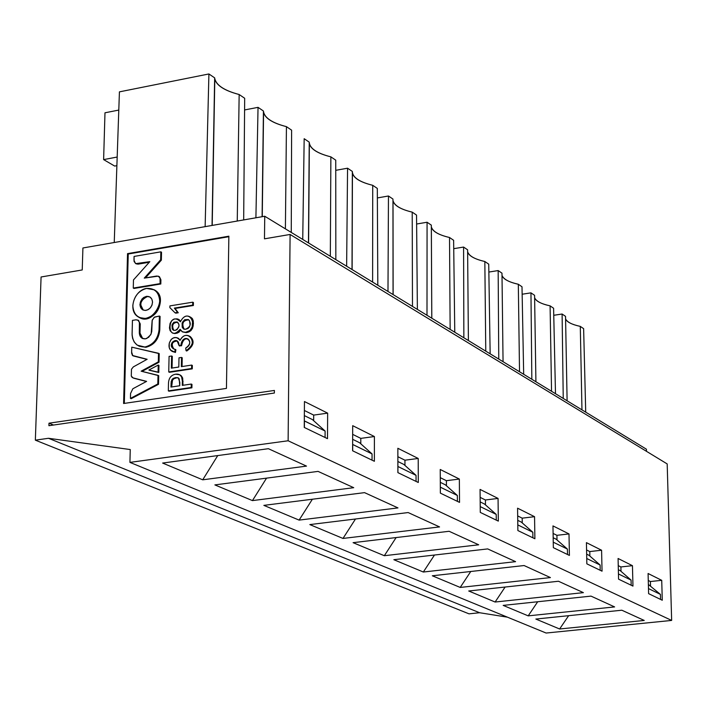 <?xml version="1.0" encoding="UTF-8"?>
<svg xmlns="http://www.w3.org/2000/svg" width="707" height="707" viewBox="0 0 707 707"><rect width="100%" height="100%" fill="white"/><g stroke="black" fill="none" stroke-linecap="round" stroke-linejoin="round"><path stroke-width="1.06" d="M646.419 449.201L646.472 451.313L646.419 449.201L264.745 216.245L646.419 449.201M667.187 463.925L671.65 620.428L546.122 633.039L671.65 620.428L667.187 463.925L290.1 234.459L667.187 463.925M507.379 617.158L479.602 612.73L469.024 613.844L479.602 612.73L48.491 438.287L35.35 440.161L469.024 613.844L35.35 440.161L41.077 276.985L35.35 440.161L48.491 438.287L130.256 449.555L129.929 462.387L546.122 633.039L129.929 462.387L288.12 440.77L671.65 620.428L288.12 440.77L129.929 462.387L130.256 449.555L48.491 438.287L479.602 612.73L507.379 617.158M463.589 247.061L467.61 249.801L468.396 340.544L467.61 249.801L463.589 247.061L453.735 248.678L463.589 247.061L463.863 337.778L463.589 247.061M467.627 251.772C469.033 255.969 474.768 259.222 484.834 261.51L488.731 264.153L484.834 261.51C474.432 259.08 468.697 255.837 467.627 251.772M485.771 351.149L484.834 261.51L485.771 351.149M490.154 353.827L488.731 264.153L490.154 353.827M498.161 270.569L501.979 273.158L498.161 270.569L488.855 272.054L498.161 270.569L498.762 359.076L498.161 270.569M502.005 275.368C503.49 279.212 508.925 282.181 518.311 284.258L522.005 286.768L518.311 284.258C508.572 282.031 503.128 279.062 502.005 275.368M503.057 361.701L501.979 273.158L503.057 361.701M519.521 371.749L518.311 284.258L519.521 371.749M523.675 374.286L522.005 286.768L523.675 374.286M530.957 292.857L534.58 295.314L530.957 292.857L522.146 294.227L530.957 292.857L531.841 379.27L530.957 292.857M534.616 297.718C536.153 301.244 541.315 303.957 550.09 305.857L553.599 308.243L550.09 305.857C540.943 303.798 535.782 301.085 534.616 297.718M535.915 381.762L534.58 295.314L535.915 381.762M551.54 391.298L550.09 305.857L551.54 391.298M555.49 393.702L553.599 308.243L555.49 393.702M562.1 314.023L565.538 316.365L562.1 314.023L553.749 315.287L562.1 314.023L563.24 398.439L562.1 314.023M565.591 318.919C567.173 322.153 572.078 324.646 580.288 326.387L583.629 328.658L580.288 326.387C571.698 324.486 566.793 321.994 565.591 318.919M567.111 400.798L565.538 316.365L567.111 400.798M581.967 409.866L580.288 326.387L581.967 409.866M585.714 412.154L583.629 328.658L585.714 412.154M552.971 525.902L553.342 547.669L569.409 555.419L569.002 533.926L556.93 535.323L557.01 539.962L556.93 535.323L569.002 533.926L552.971 525.902L569.002 533.926L569.409 555.419L553.342 547.669L552.971 525.902M553.104 533.432L556.93 535.323L553.104 533.432M586.421 542.64L586.845 563.841L602.046 571.176L601.586 550.232L589.779 551.566L589.868 556.064L589.779 551.566L601.586 550.232L586.421 542.64L601.586 550.232L602.046 571.176L586.845 563.841L586.421 542.64M586.571 549.975L589.779 551.566L586.571 549.975M618.077 558.486L618.563 579.148L632.959 586.094L632.447 565.68L620.896 566.943L621.002 571.327L620.896 566.943L632.447 565.68L618.077 558.486L632.447 565.68L632.959 586.094L618.563 579.148L618.077 558.486M618.245 565.635L620.896 566.943L618.245 565.635M648.08 573.501L648.611 593.65L662.273 600.243L661.725 580.323L650.413 581.534L650.528 585.803L650.413 581.534L661.725 580.323L648.08 573.501L661.725 580.323L662.273 600.243L648.611 593.65L648.08 573.501M648.266 580.474L650.413 581.534L648.266 580.474M426.993 315.278L427.072 222.245L416.626 224.013L427.072 222.245L426.993 315.278M453.629 240.292L454.769 332.228L453.629 240.292L449.519 237.499L450.147 329.409L449.519 237.499C438.455 234.874 432.401 231.348 431.35 226.903L431.332 226.814C432.631 231.419 438.693 234.98 449.519 237.499L453.629 240.292M431.323 225.135L431.783 318.203L431.323 225.135L427.072 222.245L431.323 225.135M517.683 515.924L522.199 518.16L534.554 516.684L517.577 508.192L517.878 530.55L534.89 538.761L534.554 516.684L522.199 518.16L522.261 522.933L522.199 518.16L517.683 515.924M82.913 247.98L264.745 216.245L264.471 238.833L290.1 234.459L288.12 440.77L290.1 234.459L264.471 238.833L264.745 216.245L82.913 247.98L82.233 269.95L82.913 247.98M517.577 508.192L534.554 516.684L534.89 538.761L517.878 530.55L517.577 508.192M352.696 425.676L374.392 436.537L374.374 461.282L352.616 450.783L352.696 425.676L352.616 450.783L374.374 461.282L374.392 436.537L352.696 425.676M397.855 448.282L418.208 458.463L418.288 482.483L397.891 472.629L397.855 448.282L397.891 472.629L418.288 482.483L418.208 458.463L397.855 448.282M440.231 469.483L459.347 479.054L459.532 502.385L440.364 493.132L440.231 469.483L440.364 493.132L459.532 502.385L459.347 479.054L440.231 469.483M480.062 489.421L498.064 498.426L498.32 521.112L480.283 512.407L480.062 489.421L480.283 512.407L498.32 521.112L498.064 498.426L480.062 489.421M304.452 401.541L327.65 413.144L327.5 438.658L304.249 427.435L304.452 401.541L304.249 427.435L327.5 438.658L327.65 413.144L304.452 401.541M353.085 542.667L449.122 531.284L478.692 544.797L384.325 555.72L353.085 542.667L384.325 555.72L478.692 544.797L449.122 531.284L353.085 542.667M214.884 484.905L318.07 471.392L353.721 487.689L252.443 500.6L214.884 484.905L252.443 500.6L353.721 487.689L318.07 471.392L214.884 484.905M202.715 479.814L162.628 463.058L268.404 448.698L306.502 466.107L202.715 479.814L217.756 455.573L202.715 479.814L306.502 466.107L268.404 448.698L162.628 463.058L202.715 479.814M309.834 524.585L408.151 512.557L439.56 526.918L342.983 538.442L309.834 524.585L342.983 538.442L439.56 526.918L408.151 512.557L309.834 524.585M263.852 505.372L364.547 492.638L397.979 507.909L299.105 520.105L263.852 505.372L299.105 520.105L397.979 507.909L364.547 492.638L263.852 505.372M393.843 559.697L487.697 548.915L515.589 561.658L423.334 572.025L393.843 559.697L423.334 572.025L515.589 561.658L487.697 548.915L393.843 559.697M535.853 619.058L621.824 610.212L644.236 620.446L559.617 628.991L535.853 619.058L559.617 628.991L644.236 620.446L621.824 610.212L535.853 619.058M583.39 592.643L495.112 602.028L468.714 590.99L558.468 581.251L583.39 592.643L558.468 581.251L468.714 590.99L495.112 602.028L583.39 592.643M528.2 615.859L503.172 605.395L590.999 596.116L614.613 606.915L528.2 615.859L537.7 601.745L528.2 615.859L614.613 606.915L590.999 596.116L503.172 605.395L528.2 615.859M432.331 575.781L524.09 565.538L550.426 577.584L460.204 587.437L432.331 575.781L460.204 587.437L550.426 577.584L524.09 565.538L432.331 575.781M274.369 393.039L274.396 390.441L274.369 393.039L48.916 425.702L48.995 423.193L48.916 425.702L274.369 393.039M53.476 425.048L48.995 423.193L274.396 390.441L48.995 423.193L53.476 425.048M416.547 215.096L417.377 309.41L416.547 215.096L412.208 212.135L412.481 306.423L412.208 212.135C400.569 209.325 394.179 205.534 393.021 200.753L392.959 200.381C394.126 205.428 400.542 209.352 412.208 212.135L416.547 215.096M82.233 269.95L41.077 276.985L82.233 269.95M127.534 253.636L228.865 236.191L226.443 388.408L123.592 403.503L127.534 253.636L128.241 254.016L228.856 236.704L128.241 254.016L127.534 253.636L123.592 403.503L226.443 388.408L228.865 236.191L127.534 253.636M392.959 199.056L393.057 294.563L392.959 199.056L388.461 195.998L387.984 291.461L388.461 195.998L377.37 197.933L388.461 195.998L392.959 199.056M302.737 239.434L304.169 138.705L302.737 239.434M309.233 142.142L304.169 138.705L309.233 142.142L308.455 242.925L309.233 142.142C309.666 148.382 316.877 153.286 330.867 156.857L335.745 160.171L335.834 259.637L335.745 160.171L330.867 156.857L330.328 256.27L330.867 156.857C317.929 153.605 310.762 149.204 309.357 143.627L309.224 142.514M346.633 266.23L347.561 168.204L335.754 170.325L347.561 168.204L346.633 266.23M352.333 171.439L347.561 168.204L352.333 171.439L352.015 269.508L352.333 171.439C352.493 177.324 359.289 181.946 372.722 185.305L377.317 188.424L377.803 285.248L377.317 188.424L372.722 185.305L372.616 282.084L372.722 185.305C360.464 182.282 353.703 178.199 352.431 173.047L352.325 172.331M208.91 73.961L119.421 91.857L114.242 242.51L119.421 91.857L208.91 73.961L205.136 226.647L208.91 73.961L214.654 77.858L212.047 225.445L214.654 77.858L208.91 73.961M244.684 98.273L243.676 219.921L244.684 98.273L239.16 94.517L237.252 221.044L239.16 94.517C224.649 90.735 216.528 85.565 214.804 79.007L214.654 77.858C215.732 84.92 223.907 90.478 239.16 94.517L244.684 98.273M291.62 130.176L291.257 232.426L291.62 130.176L286.432 126.65L285.398 228.847L286.432 126.65C272.743 123.151 265.125 118.378 263.57 112.342L262.103 216.704L263.428 111.008L258.037 107.349L255.907 217.791L258.037 107.349L263.428 111.008C264.162 117.645 271.833 122.859 286.432 126.65L291.62 130.176M352.669 434.363L360.8 438.375L374.392 436.537L360.8 438.375L360.782 443.793L360.8 438.375L352.669 434.363M397.873 456.704L404.943 460.195L418.208 458.463L404.943 460.195L404.952 465.436L404.943 460.195L397.873 456.704M440.275 477.667L446.4 480.689L459.347 479.054L446.4 480.689L446.435 485.762L446.4 480.689L440.275 477.667M480.141 497.374L485.417 499.982L498.064 498.426L485.417 499.982L485.47 504.895L485.417 499.982L480.141 497.374M313.696 415.097L327.65 413.144L313.696 415.097L313.661 420.709L313.696 415.097L304.381 410.493L313.696 415.097M124.326 403.397L128.241 254.016L124.326 403.397M117.185 157.042L103.62 159.605L114.667 166.065L116.885 165.65L114.667 166.065L103.62 159.605L117.185 157.042M104.981 112.793L118.794 110.071L104.981 112.793L103.62 159.605L104.981 112.793M244.587 109.947L258.037 107.349M153.905 289.64L156.388 291.284L158.872 294.519L159.968 297.444L160.409 301.518C159.322 310.7 154.709 316.427 146.579 318.707L139.473 317.558C152.535 325.971 169.327 298.336 154.939 290.206L153.905 289.64M160.904 279.795L160.807 283.993L133.976 288.447L160.807 283.993L160.904 279.795L160.206 279.424L160.109 283.622L160.807 283.993L160.109 283.622L133.27 288.076L133.976 288.447L133.27 288.076L133.473 279.937L149.831 261.652L137.361 263.773L138.068 264.153L136.159 263.817L138.068 264.153L149.301 262.244L138.068 264.153L135.452 263.437L133.976 260.282L134.074 256.438L160.834 251.842L161.532 252.231L161.355 260.158L145.501 277.913L161.355 260.158L161.532 252.231L160.834 251.842L160.648 259.778L161.355 260.158L160.648 259.778L144.281 278.116L156.662 276.039L158.775 276.393L160.904 279.795L159.473 276.764L160.904 279.795M179.675 374.781L181.354 375.868L182.689 378.157L183.007 385.271L182.627 377.971L181.416 375.938L179.693 374.79M191.977 384.378L191.906 387.816L169.035 391.201L191.906 387.816L191.977 384.378L191.27 384.051L191.977 384.378M182.229 357.777L182.053 366.544L182.229 357.777L181.531 357.433L182.229 357.777M192.339 365.431L192.277 368.851L169.45 372.297L192.277 368.851L192.339 365.431L191.641 365.086L192.339 365.431M172.305 356.346L172.057 368.055L172.305 356.346L171.607 356.001L172.305 356.346M182.636 331.937L186.33 332.635L182.061 331.645L180.117 329.321C177.298 333.138 174.576 334.234 171.969 332.608L170.095 330.682L169.468 327.907L170.078 323.391L171.704 320.695L174.108 319.104L177.006 318.83L178.482 319.317L180.409 321.782C183.272 316.338 186.577 314.765 190.324 317.072L191.871 318.583L192.613 320.987L192.171 326.961L189.997 330.487L185.632 332.281L186.33 332.635L189.511 331.654L192.357 328.605L193.188 325.918L193.303 321.349L192.569 318.945L190.245 317.028L192.127 318.336L193.17 320.589L193.418 323.7L192.525 328.251L190.863 330.682L188.177 332.21L186.33 332.635L182.706 331.963M172.614 332.935L174.691 333.571L177.174 333.13L178.933 332.21L180.568 330.151L178.924 332.21L177.165 333.13L174.664 333.571L172.641 332.944M178.721 319.44L180.594 321.155L178.597 319.387M175.053 308.455L178.261 312.768L175.743 313.174L178.261 312.768L174.346 308.093L178.261 312.768L175.044 312.812L169.874 307.651L169.919 305.892L192.737 302.189L193.426 302.552L193.373 305.495L175.053 308.455L193.373 305.495L193.426 302.552L192.737 302.189L192.675 305.132L193.373 305.495L192.675 305.132L174.346 308.093L175.053 308.455M181.549 345.767L179.118 345.688L179.817 346.032L179.118 345.688L177.139 340.933C171.704 340.765 170.343 343.319 173.056 348.586L175.893 349.744L175.442 352.466L172.685 351.485L175.442 352.466L175.893 349.744L175.195 349.391L174.735 352.121L175.442 352.466L170.679 350.168L169.282 347.773L169.247 343.16L171.271 339.298L173.666 337.84L176.476 337.575L177.899 338.079L180.02 340.385C182.715 335.657 185.879 334.252 189.52 336.178C195.017 340.5 194.089 345.44 186.754 351.017C193.798 345.935 194.946 341.11 190.218 336.532L189.538 336.187C194.257 340.756 193.099 345.59 186.056 350.672L186.754 351.017L186.056 350.672L185.711 348.065C190.121 344.822 190.925 341.835 188.133 339.086C184.668 337.274 182.238 339.387 180.851 345.423L181.549 345.767C182.715 340.147 184.934 337.946 188.221 339.148C184.934 337.946 182.715 340.147 181.549 345.767M177.28 341.021C172.128 341.534 170.961 344.176 173.798 348.958L173.763 348.931C170.97 344.159 172.146 341.525 177.28 341.021M178.058 338.158L180.197 339.943L177.978 338.123M138.192 320.271L140.242 323.894L139.535 323.541L139.306 332.75L142.019 338.22L145.377 338.856L146.853 338.406L150.715 334.756L151.74 331.601L152.235 320.094L154.541 317.063L159.375 316.047L160.082 316.409L159.773 329.966C158.686 339.21 154.064 344.989 145.889 347.296L139.005 346.183L145.889 347.296L137.185 345.149L134.171 341.958L132.589 338.291L132.103 335.03L132.439 320.377L135.974 319.811L138.015 320.156L140.242 323.894L140.013 333.094L142.708 338.565L140.013 333.094L140.242 323.894L138.404 320.351M133.323 355.939L146.932 359.395L132.783 355.683L131.626 352.033L131.758 347.164L159.216 353.624L159.022 362.223L142.045 371.414L159.022 362.223L159.216 353.624L158.509 353.279L158.315 361.878L159.022 362.223L158.315 361.878L141.135 371.184L158.721 375.664L158.518 384.299L131.166 398.713L158.518 384.299L158.721 375.664L158.006 375.329L157.811 383.972L158.518 384.299L157.811 383.972L130.441 398.395L131.166 398.713L130.441 398.395L130.565 393.481L132.836 388.77L146.614 381.373L133.773 378.227L146.429 381.48L133.773 378.227L132.156 377.441L131.29 376.08L131.467 369.257L133.331 366.898L147.144 359.28L133.411 355.966M158.951 365.395L158.792 372.483L149.601 370.344L158.792 372.483L158.951 365.395L158.244 365.059L158.085 372.147L158.792 372.483L148.894 370.008L149.601 370.344L148.894 370.008L158.244 365.059L158.951 365.395M139.306 332.75L140.013 333.094L139.306 332.75L139.394 322.153L138.316 320.359L135.974 319.811L132.439 320.377L132.094 333.89C132.713 342.824 137.078 347.181 145.182 346.951L145.889 347.296C154.17 345.096 158.801 339.316 159.773 329.966L160.082 316.409L159.375 316.047L159.066 329.612L159.773 329.966L159.066 329.612C158.094 338.971 153.463 344.751 145.182 346.951C153.357 344.645 157.979 338.865 159.066 329.612L159.375 316.047L154.144 317.31L152.138 320.58L151.157 333.819L148.682 337.257L145.377 338.856C141.612 338.936 139.588 336.903 139.306 332.75M178.995 357.822L181.531 357.433L181.345 366.65L191.641 365.086L191.579 368.515L192.277 368.851L168.743 371.962L169.45 372.297L168.743 371.962L169.079 356.39L171.607 356.001L171.341 368.161L178.809 367.03L178.995 357.822L178.809 367.03L171.341 368.161L171.607 356.001L169.079 356.39L168.743 371.962L191.579 368.515L191.641 365.086L181.345 366.65L181.531 357.433L178.995 357.822M168.496 383.123C168.779 378.015 171.138 375.037 175.601 374.189L179.658 374.772L181.531 376.734L182.379 381.046L183.078 381.382L182.379 381.046L182.291 385.377L191.27 384.051L191.208 387.489L191.906 387.816L168.328 390.874L169.035 391.201L168.328 390.874L168.496 383.123L168.328 390.874L191.208 387.489L191.27 384.051L182.291 385.377L182.379 381.046C182.309 375.983 180.055 373.703 175.601 374.189C171.138 375.037 168.779 378.015 168.496 383.123M146.588 288.412L154.241 289.835C168.796 298.107 151.439 326.051 138.431 317.001C127.322 311 134.268 290.038 146.588 288.412C138.501 290.71 133.906 296.427 132.819 305.548C133.446 314.403 137.794 318.671 145.863 318.344C154.002 316.064 158.615 310.338 159.702 301.155C159.031 292.283 154.656 288.032 146.588 288.412M148.894 370.008L158.085 372.147L158.244 365.059L148.894 370.008M130.441 398.395L157.811 383.972L158.006 375.329L141.135 371.184L158.315 361.878L158.509 353.279L131.758 347.164L131.626 353.191L132.474 355.488L147.144 359.28L133.331 366.898L131.467 369.257L131.29 376.08L133.057 377.892L146.614 381.373L132.836 388.77L130.565 393.481L130.441 398.395M186.056 350.672C200.054 344.495 187.055 326.828 180.02 340.385C171.704 330.151 162.972 350.645 174.735 352.121L175.195 349.391C164.704 346.271 178.438 333.536 179.118 345.688L180.851 345.423C182.715 331.574 196.325 342.329 185.711 348.065L186.056 350.672M174.346 308.093L192.675 305.132L192.737 302.189L169.919 305.892L169.874 307.651L175.044 312.812L177.563 312.406L174.346 308.093M185.632 332.281C200.39 329.338 188.981 305.238 180.409 321.782C167.285 308.844 166.074 345.007 180.117 329.321L182.45 331.857L185.632 332.281M185.561 329.276L183.405 328.817L182.203 327.217L182.123 323.046L184.668 319.697L188.221 319.546L189.529 320.678L190.068 324.822L189.476 326.943L187.991 328.499L185.561 329.276C190.545 326.881 191.57 323.709 188.645 319.758C182.477 319.582 180.78 322.631 183.564 328.923L185.561 329.276M175.195 330.39L173.312 330.178L172.252 328.967L171.995 325.052L173.825 322.268L177.05 321.924L178.898 324.221L178.951 326.219L177.042 329.612L175.195 330.39C179.286 328.013 180.073 325.273 177.545 322.171C172.252 321.959 170.829 324.619 173.277 330.151L175.195 330.39M175.522 377.618L177.872 377.697L179.198 378.793L179.746 385.757L170.935 387.065L171.783 379.906L173.162 378.404L175.522 377.618L178.526 378.015L175.522 377.618L172.349 379.058L171.227 381.541L170.935 387.065L179.746 385.757L179.817 382.328L178.358 377.909L175.522 377.618M160.109 283.622L160.029 278.134L158.235 276.137L144.281 278.116L160.648 259.778L160.834 251.842L134.074 256.438L134.118 261.581L135.815 263.614L149.831 261.652L133.473 279.937L133.27 288.076L160.109 283.622M146.402 296.357C150.176 296.189 152.217 298.177 152.526 302.331L151.872 305.371L150.564 307.589L148.726 309.286L146.057 310.364C142.284 310.523 140.242 308.526 139.942 304.381L141.904 299.132L143.742 297.444L146.402 296.357C139.65 299.777 138.369 304.24 142.558 309.728L145.138 310.444L147.763 309.834L150.326 307.872L152.04 304.938L152.526 301.942L151.846 299.123L149.955 297.011L146.402 296.357M173.772 330.363C171.527 325.3 172.835 322.595 177.696 322.268C172.835 322.595 171.527 325.3 173.772 330.363M184.094 329.162C181.478 323.346 183.042 320.244 188.787 319.864C183.042 320.244 181.478 323.346 184.094 329.162M171.651 386.959L171.713 383.972L171.006 383.636L171.713 383.972L172.49 380.233L173.869 378.74L176.229 377.953L173.869 378.74L172.49 380.233L171.651 386.959M143.238 310.073C139.085 304.576 140.375 300.13 147.109 296.719L143.185 298.858L141.029 302.49L140.658 304.744L143.238 310.073M648.372 584.45L660.426 594.393L660.559 599.421L660.426 594.393L648.478 588.577L660.426 594.393L648.372 584.45M553.174 537.727L556.117 539.176L567.403 549.074L567.5 554.5L567.403 549.074L553.245 542.181L567.403 549.074L556.117 539.176L553.174 537.727M586.651 554.164L589.028 555.322L600.093 565.008L600.208 570.293L600.093 565.008L586.739 558.503L600.093 565.008L589.028 555.322L586.651 554.164M618.342 569.709L620.198 570.629L631.059 580.085L631.183 585.237L631.059 580.085L618.439 573.943L631.059 580.085L620.198 570.629L618.342 569.709M517.745 520.343L521.315 522.093L532.831 532.238L532.91 537.806L532.831 532.238L517.807 524.912L532.831 532.238L521.315 522.093L517.745 520.343M352.652 439.312L359.589 442.723L372.05 453.912L372.041 460.16L372.05 453.912L352.713 444.491L352.696 450.819L352.634 444.42L372.05 453.912L359.589 442.723L352.652 439.312M397.873 461.512L403.83 464.428L416.043 475.343L416.061 481.405L416.043 475.343L397.908 466.505L397.917 472.647L397.882 466.487L416.043 475.343L403.83 464.428L397.873 461.512M440.302 482.333L445.375 484.825L457.349 495.466L457.394 501.351L457.349 495.466L440.328 487.176L457.349 495.466L445.375 484.825L440.302 482.333M480.186 501.908L484.463 504.011L496.208 514.396L496.27 520.122L496.208 514.396L480.23 506.61L496.208 514.396L484.463 504.011L480.186 501.908M304.346 415.61L312.388 419.551L325.105 431.04L325.07 437.483L325.105 431.04L304.434 420.974L304.381 427.496L304.302 420.851L325.105 431.04L312.388 419.551L304.346 415.61M470.756 571.495L460.204 587.437L470.756 571.495M505.116 587.04L495.112 602.028L505.116 587.04M568.649 615.682L559.617 628.991L568.649 615.682M434.487 555.03L423.334 572.025L434.487 555.03M312.379 499.23L299.105 520.105L312.379 499.23M355.488 519L342.983 538.442L355.488 519M266.557 478.135L252.443 500.6L266.557 478.135M396.123 537.567L384.325 555.72L396.123 537.567M431.35 226.903L431.8 318.212M393.021 200.753L393.119 294.598M309.357 143.627L308.588 243.005M352.431 173.047L352.121 269.57M214.804 79.007L212.215 225.409M263.57 112.342L262.262 216.678M138.731 320.518L138.015 320.156M142.69 338.556L142.019 338.22M173.763 348.931L173.056 348.586M178.606 338.423L177.899 338.079M190.218 336.532L189.52 336.178M191.014 317.434L190.324 317.072M179.18 319.67L178.482 319.317M180.365 375.108L179.658 374.772M136.159 263.817L135.682 263.561M159.473 276.764L158.775 276.393M154.939 290.206L154.241 289.835M184.262 329.276L183.564 328.923M143.212 310.064L142.558 309.728"/></g></svg>
